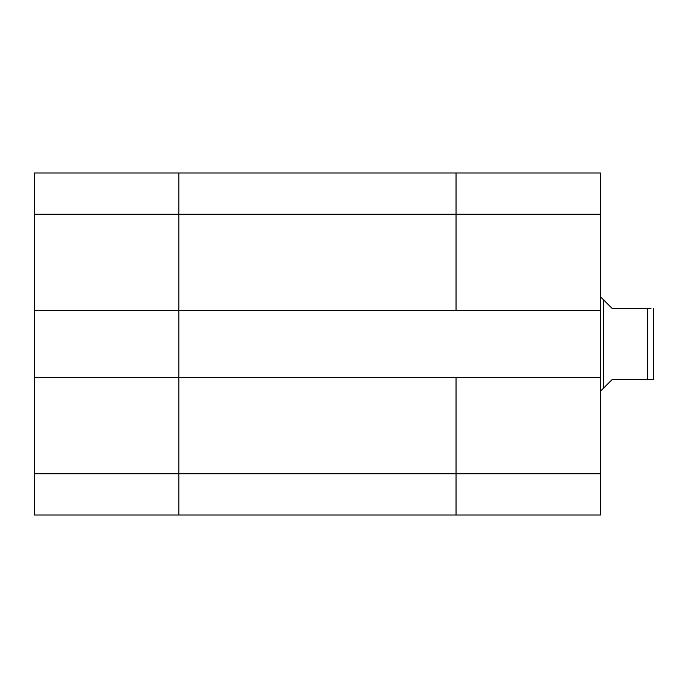 <?xml version="1.0" encoding="UTF-8"?>
<svg xmlns="http://www.w3.org/2000/svg" width="688" height="688" viewBox="0 0 688 688"><rect width="100%" height="100%" fill="white"/><g stroke="black" fill="none" stroke-linecap="round" stroke-linejoin="round"><path stroke-width="1.03" d="M178.88 172.98L456.049 172.98L178.88 172.98L178.88 310.383L34.4 310.383L34.4 172.98L178.88 172.98L178.88 515.02L456.049 515.02L456.049 473.74L456.049 515.02L600.529 515.02L34.4 515.02L34.4 377.617L456.049 377.617L456.049 473.74L600.529 473.74L600.529 214.26L456.049 214.26L456.049 310.383L600.529 310.383M34.4 473.74L178.88 473.74L178.88 310.383L456.049 310.383L456.049 172.98L456.049 214.26L34.4 214.26M34.4 310.383L34.4 377.617M600.529 377.617L456.049 377.617L456.049 473.74L178.88 473.74L178.88 515.02M456.049 172.98L600.529 172.98L600.529 214.26M600.529 473.74L600.529 515.02M653.6 308.62L653.6 379.38L647.7 379.38L647.7 308.62L650.994 308.62M647.7 308.62L612.32 308.62L603.471 299.77L603.471 388.23L612.32 379.38L647.7 379.38M653.6 371.425L653.6 344M650.65 379.38L653.6 379.38M603.471 388.23L600.529 391.18M603.471 299.77L600.529 296.82"/></g></svg>
